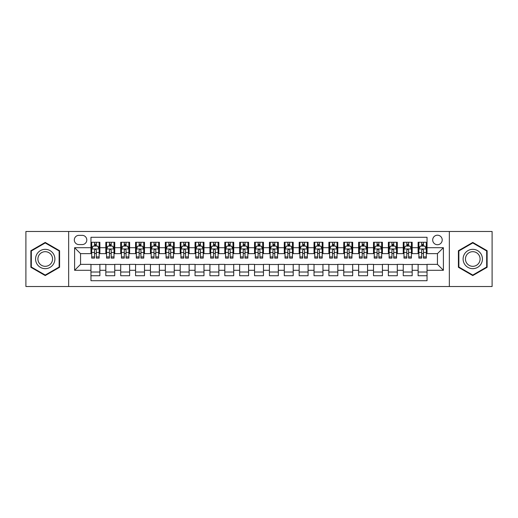 <?xml version="1.0" encoding="UTF-8"?>
<svg xmlns="http://www.w3.org/2000/svg" width="518" height="518" viewBox="0 0 518 518"><rect width="100%" height="100%" fill="white"/><g stroke="black" fill="none" stroke-linecap="round" stroke-linejoin="round"><path stroke-width="0.78" d="M437.451 235.204A4.759 4.759 0 0 0 432.692 239.964A4.759 4.759 0 0 0 437.451 244.723A4.759 4.759 0 0 0 442.21 239.964A4.759 4.759 0 0 0 437.451 235.204M449.346 286.512L492.1 286.512L492.1 231.488L449.346 231.488L449.346 286.512L68.654 286.512L68.654 231.488L25.9 231.488L25.9 286.512L68.654 286.512M427.039 242.269L418.117 242.269L418.117 247.701L412.173 247.701L412.173 253.645L418.117 253.645L418.117 247.701M412.173 247.701L412.173 242.269L403.25 242.269L403.25 247.701L397.3 247.701L397.3 253.645L403.25 253.645L403.25 247.701M397.3 247.701L397.3 242.269L388.377 242.269L388.377 247.701L382.426 247.701L382.426 253.645L388.377 253.645L388.377 247.701M382.426 247.701L382.426 242.269L373.504 242.269L373.504 247.701L367.56 247.701L367.56 253.645L373.504 253.645L373.504 247.701M367.56 247.701L367.56 242.269L358.637 242.269L358.637 247.701L352.687 247.701L352.687 253.645L358.637 253.645L358.637 247.701M352.687 247.701L352.687 242.269L343.764 242.269L343.764 247.701L337.814 247.701L337.814 253.645L343.764 253.645L343.764 247.701M337.814 247.701L337.814 242.269L328.891 242.269L328.891 247.701L322.947 247.701L322.947 253.645L328.891 253.645L328.891 247.701M322.947 247.701L322.947 242.269L314.025 242.269L314.025 247.701L308.074 247.701L308.074 253.645L314.025 253.645L314.025 247.701M308.074 247.701L308.074 242.269L299.151 242.269L299.151 247.701L293.201 247.701L293.201 253.645L299.151 253.645L299.151 247.701M293.201 247.701L293.201 242.269L284.278 242.269L284.278 247.701L278.334 247.701L278.334 253.645L284.278 253.645L284.278 247.701M278.334 247.701L278.334 242.269L269.412 242.269L269.412 247.701L263.461 247.701L263.461 253.645L269.412 253.645L269.412 247.701M263.461 247.701L263.461 242.269L254.539 242.269L254.539 247.701L248.588 247.701L248.588 253.645L254.539 253.645L254.539 247.701M248.588 247.701L248.588 242.269L239.666 242.269L239.666 247.701L233.722 247.701L233.722 253.645L239.666 253.645L239.666 247.701M233.722 247.701L233.722 242.269L224.799 242.269L224.799 247.701L218.849 247.701L218.849 253.645L224.799 253.645L224.799 247.701M218.849 247.701L218.849 242.269L209.926 242.269L209.926 247.701L203.975 247.701L203.975 253.645L209.926 253.645L209.926 247.701M203.975 247.701L203.975 242.269L195.053 242.269L195.053 247.701L189.109 247.701L189.109 253.645L195.053 253.645L195.053 247.701M189.109 247.701L189.109 242.269L180.186 242.269L180.186 247.701L174.236 247.701L174.236 253.645L180.186 253.645L180.186 247.701M174.236 247.701L174.236 242.269L165.313 242.269L165.313 247.701L159.363 247.701L159.363 253.645L165.313 253.645L165.313 247.701M159.363 247.701L159.363 242.269L150.44 242.269L150.44 247.701L144.496 247.701L144.496 253.645L150.44 253.645L150.44 247.701M144.496 247.701L144.496 242.269L135.574 242.269L135.574 247.701L129.623 247.701L129.623 253.645L135.574 253.645L135.574 247.701M129.623 247.701L129.623 242.269L120.7 242.269L120.7 247.701L114.75 247.701L114.75 253.645L120.7 253.645L120.7 247.701M114.75 247.701L114.75 242.269L105.827 242.269L105.827 253.645L99.883 253.645L99.883 242.269L90.961 242.269M90.961 275.731L99.883 275.731L99.883 264.355L105.827 264.355L105.827 275.731L114.75 275.731L114.75 264.355L120.7 264.355L120.7 270.299L114.75 270.299M120.7 270.299L120.7 275.731L129.623 275.731L129.623 264.355L135.574 264.355L135.574 270.299L129.623 270.299M135.574 270.299L135.574 275.731L144.496 275.731L144.496 264.355L150.44 264.355L150.44 270.299L144.496 270.299M150.44 270.299L150.44 275.731L159.363 275.731L159.363 264.355L165.313 264.355L165.313 270.299L159.363 270.299M165.313 270.299L165.313 275.731L174.236 275.731L174.236 264.355L180.186 264.355L180.186 270.299L174.236 270.299M180.186 270.299L180.186 275.731L189.109 275.731L189.109 264.355L195.053 264.355L195.053 270.299L189.109 270.299M195.053 270.299L195.053 275.731L203.975 275.731L203.975 264.355L209.926 264.355L209.926 270.299L203.975 270.299M209.926 270.299L209.926 275.731L218.849 275.731L218.849 264.355L224.799 264.355L224.799 270.299L218.849 270.299M224.799 270.299L224.799 275.731L233.722 275.731L233.722 264.355L239.666 264.355L239.666 270.299L233.722 270.299M239.666 270.299L239.666 275.731L248.588 275.731L248.588 264.355L254.539 264.355L254.539 270.299L248.588 270.299M254.539 270.299L254.539 275.731L263.461 275.731L263.461 264.355L269.412 264.355L269.412 270.299L263.461 270.299M269.412 270.299L269.412 275.731L278.334 275.731L278.334 264.355L284.278 264.355L284.278 270.299L278.334 270.299M284.278 270.299L284.278 275.731L293.201 275.731L293.201 264.355L299.151 264.355L299.151 270.299L293.201 270.299M299.151 270.299L299.151 275.731L308.074 275.731L308.074 264.355L314.025 264.355L314.025 270.299L308.074 270.299M314.025 270.299L314.025 275.731L322.947 275.731L322.947 264.355L328.891 264.355L328.891 270.299L322.947 270.299M328.891 270.299L328.891 275.731L337.814 275.731L337.814 264.355L343.764 264.355L343.764 270.299L337.814 270.299M343.764 270.299L343.764 275.731L352.687 275.731L352.687 264.355L358.637 264.355L358.637 270.299L352.687 270.299M358.637 270.299L358.637 275.731L367.56 275.731L367.56 264.355L373.504 264.355L373.504 270.299L367.56 270.299M373.504 270.299L373.504 275.731L382.426 275.731L382.426 264.355L388.377 264.355L388.377 270.299L382.426 270.299M388.377 270.299L388.377 275.731L397.3 275.731L397.3 264.355L403.25 264.355L403.25 270.299L397.3 270.299M403.25 270.299L403.25 275.731L412.173 275.731L412.173 264.355L418.117 264.355L418.117 270.299L412.173 270.299M78.917 244.574L82.187 244.574A4.61 4.61 0 0 0 86.797 239.964A4.61 4.61 0 0 0 82.187 235.353L78.917 235.353A4.61 4.61 0 0 0 74.307 239.964A4.61 4.61 0 0 0 78.917 244.574M449.346 231.488L68.654 231.488M427.039 247.701L427.039 237.289L90.961 237.289L90.961 253.645L80.549 253.645L80.549 264.355L90.961 264.355L90.961 280.711L427.039 280.711L427.039 264.355L437.451 264.355L437.451 253.645L427.039 253.645L427.039 247.701L443.395 247.701L443.395 270.299L427.039 270.299M90.961 270.299L74.605 270.299L74.605 247.701L90.961 247.701M418.117 270.299L418.117 275.731L427.039 275.731M90.961 245.985L91.705 245.985M94.529 245.985L96.316 245.985M99.139 245.985L99.883 245.985M90.961 253.496L91.705 253.496M94.529 253.496L96.316 253.496M99.139 253.496L99.883 253.496M90.961 264.504L99.883 264.504M90.961 272.015L99.883 272.015M105.827 253.496L106.572 253.496M109.402 253.496L111.182 253.496M114.012 253.496L114.75 253.496M105.827 245.985L106.572 245.985M109.402 245.985L111.182 245.985M114.012 245.985L114.75 245.985M105.827 264.504L114.75 264.504M105.827 272.015L114.75 272.015M120.7 264.504L129.623 264.504M120.7 272.015L129.623 272.015M120.7 245.985L121.445 245.985M124.268 245.985L126.055 245.985M128.878 245.985L129.623 245.985M120.7 253.496L121.445 253.496M124.268 253.496L126.055 253.496M128.878 253.496L129.623 253.496M135.574 264.504L144.496 264.504M135.574 272.015L144.496 272.015M135.574 245.985L136.318 245.985M139.141 245.985L140.928 245.985M143.751 245.985L144.496 245.985M135.574 253.496L136.318 253.496M139.141 253.496L140.928 253.496M143.751 253.496L144.496 253.496M150.44 264.504L159.363 264.504M150.44 272.015L159.363 272.015M150.44 245.985L151.185 245.985M154.014 245.985L155.795 245.985M158.625 245.985L159.363 245.985M150.44 253.496L151.185 253.496M154.014 253.496L155.795 253.496M158.625 253.496L159.363 253.496M165.313 264.504L174.236 264.504M165.313 272.015L174.236 272.015M165.313 245.985L166.058 245.985M168.881 245.985L170.668 245.985M173.491 245.985L174.236 245.985M165.313 253.496L166.058 253.496M168.881 253.496L170.668 253.496M173.491 253.496L174.236 253.496M180.186 264.504L189.109 264.504M180.186 272.015L189.109 272.015M180.186 245.985L180.931 245.985M183.754 245.985L185.541 245.985M188.364 245.985L189.109 245.985M180.186 253.496L180.931 253.496M183.754 253.496L185.541 253.496M188.364 253.496L189.109 253.496M195.053 264.504L203.975 264.504M195.053 272.015L203.975 272.015M195.053 245.985L195.798 245.985M198.627 245.985L200.408 245.985M203.237 245.985L203.975 245.985M195.053 253.496L195.798 253.496M198.627 253.496L200.408 253.496M203.237 253.496L203.975 253.496M209.926 264.504L218.849 264.504M209.926 272.015L218.849 272.015M209.926 245.985L210.671 245.985M213.494 245.985L215.281 245.985M218.104 245.985L218.849 245.985M209.926 253.496L210.671 253.496M213.494 253.496L215.281 253.496M218.104 253.496L218.849 253.496M224.799 264.504L233.722 264.504M224.799 272.015L233.722 272.015M224.799 245.985L225.544 245.985M228.367 245.985L230.147 245.985M232.977 245.985L233.722 245.985M224.799 253.496L225.544 253.496M228.367 253.496L230.147 253.496M232.977 253.496L233.722 253.496M239.666 264.504L248.588 264.504M239.666 272.015L248.588 272.015M239.666 245.985L240.41 245.985M243.24 245.985L245.02 245.985M247.85 245.985L248.588 245.985M239.666 253.496L240.41 253.496M243.24 253.496L245.02 253.496M247.85 253.496L248.588 253.496M254.539 264.504L263.461 264.504M254.539 272.015L263.461 272.015M254.539 245.985L255.283 245.985M258.106 245.985L259.894 245.985M262.717 245.985L263.461 245.985M254.539 253.496L255.283 253.496M258.106 253.496L259.894 253.496M262.717 253.496L263.461 253.496M269.412 264.504L278.334 264.504M269.412 272.015L278.334 272.015M269.412 245.985L270.15 245.985M272.98 245.985L274.76 245.985M277.59 245.985L278.334 245.985M269.412 253.496L270.15 253.496M272.98 253.496L274.76 253.496M277.59 253.496L278.334 253.496M284.278 264.504L293.201 264.504M284.278 272.015L293.201 272.015M284.278 245.985L285.023 245.985M287.853 245.985L289.633 245.985M292.456 245.985L293.201 245.985M284.278 253.496L285.023 253.496M287.853 253.496L289.633 253.496M292.456 253.496L293.201 253.496M299.151 264.504L308.074 264.504M299.151 272.015L308.074 272.015M299.151 245.985L299.896 245.985M302.719 245.985L304.506 245.985M307.329 245.985L308.074 245.985M299.151 253.496L299.896 253.496M302.719 253.496L304.506 253.496M307.329 253.496L308.074 253.496M314.025 264.504L322.947 264.504M314.025 272.015L322.947 272.015M314.025 245.985L314.763 245.985M317.592 245.985L319.373 245.985M322.202 245.985L322.947 245.985M314.025 253.496L314.763 253.496M317.592 253.496L319.373 253.496M322.202 253.496L322.947 253.496M328.891 264.504L337.814 264.504M328.891 272.015L337.814 272.015M328.891 245.985L329.636 245.985M332.459 245.985L334.246 245.985M337.069 245.985L337.814 245.985M328.891 253.496L329.636 253.496M332.459 253.496L334.246 253.496M337.069 253.496L337.814 253.496M343.764 264.504L352.687 264.504M343.764 272.015L352.687 272.015M343.764 245.985L344.509 245.985M347.332 245.985L349.119 245.985M351.942 245.985L352.687 245.985M343.764 253.496L344.509 253.496M347.332 253.496L349.119 253.496M351.942 253.496L352.687 253.496M358.637 264.504L367.56 264.504M358.637 272.015L367.56 272.015M358.637 245.985L359.375 245.985M362.205 245.985L363.986 245.985M366.815 245.985L367.56 245.985M358.637 253.496L359.375 253.496M362.205 253.496L363.986 253.496M366.815 253.496L367.56 253.496M373.504 264.504L382.426 264.504M373.504 272.015L382.426 272.015M373.504 245.985L374.249 245.985M377.072 245.985L378.859 245.985M381.682 245.985L382.426 245.985M373.504 253.496L374.249 253.496M377.072 253.496L378.859 253.496M381.682 253.496L382.426 253.496M388.377 264.504L397.3 264.504M388.377 272.015L397.3 272.015M388.377 245.985L389.122 245.985M391.945 245.985L393.732 245.985M396.555 245.985L397.3 245.985M388.377 253.496L389.122 253.496M391.945 253.496L393.732 253.496M396.555 253.496L397.3 253.496M403.25 264.504L412.173 264.504M403.25 272.015L412.173 272.015M403.25 245.985L403.988 245.985M406.818 245.985L408.598 245.985M411.428 245.985L412.173 245.985M403.25 253.496L403.988 253.496M406.818 253.496L408.598 253.496M411.428 253.496L412.173 253.496M418.117 264.504L427.039 264.504M418.117 272.015L427.039 272.015M418.117 245.985L418.861 245.985M421.684 245.985L423.471 245.985M426.295 245.985L427.039 245.985M418.117 253.496L418.861 253.496M421.684 253.496L423.471 253.496M426.295 253.496L427.039 253.496M80.549 253.645L74.605 247.701M80.549 264.355L74.605 270.299M443.395 247.701L437.451 253.645M443.395 270.299L437.451 264.355M45.234 275.57L59.583 267.288L59.583 250.712L45.234 242.43L30.879 250.712L30.879 267.288L45.234 275.57M487.121 250.712L472.766 242.43L458.417 250.712L458.417 267.288L472.766 275.57L487.121 267.288L487.121 250.712M96.316 244.205L94.529 244.205M99.139 256.896L96.316 256.896L96.316 258.106L99.139 258.106L99.139 249.035L97.649 246.063L93.188 246.063L91.705 249.035L91.705 258.106L94.529 258.106L94.529 256.896L91.705 256.896M91.705 249.035L91.705 242.269M99.139 249.035L99.139 242.269M94.529 246.063L94.529 242.269M96.316 242.269L96.316 246.063M96.316 256.896L96.316 250.149C95.72 249.009 95.124 249.009 94.529 250.149L94.529 256.896M45.234 249.333A9.667 9.667 0 0 0 35.567 259A9.667 9.667 0 0 0 45.234 268.667A9.667 9.667 0 0 0 54.895 259A9.667 9.667 0 0 0 45.234 249.333M45.234 251.683A7.317 7.317 0 0 0 37.911 259A7.317 7.317 0 0 0 45.234 266.317A7.317 7.317 0 0 0 52.551 259A7.317 7.317 0 0 0 45.234 251.683M59.136 267.029L45.234 275.058L31.326 267.029L31.326 250.971L45.234 242.942L59.136 250.971L59.136 267.029M464.4 254.17A9.667 9.667 0 0 0 467.935 267.372A9.667 9.667 0 0 0 481.138 263.83A9.667 9.667 0 0 0 477.602 250.628A9.667 9.667 0 0 0 464.4 254.17M466.433 255.342A7.317 7.317 0 0 0 469.107 265.339A7.317 7.317 0 0 0 479.105 262.658A7.317 7.317 0 0 0 476.424 252.661A7.317 7.317 0 0 0 466.433 255.342M486.674 250.971L486.674 267.029L472.766 275.058L458.864 267.029L458.864 250.971L472.766 242.942L486.674 250.971M111.182 244.205L109.402 244.205M114.012 256.896L111.182 256.896L111.182 258.106L114.012 258.106L114.012 249.035L112.523 246.063L108.061 246.063L106.572 249.035L106.572 258.106L109.402 258.106L109.402 256.896L106.572 256.896M106.572 249.035L106.572 242.269M114.012 249.035L114.012 242.269M109.402 246.063L109.402 242.269M111.182 242.269L111.182 246.063M111.182 256.896L111.182 250.149C110.593 249.009 109.997 249.009 109.402 250.149L109.402 256.896M126.055 244.205L124.268 244.205M128.878 256.896L126.055 256.896L126.055 258.106L128.878 258.106L128.878 249.035L127.396 246.063L122.934 246.063L121.445 249.035L121.445 258.106L124.268 258.106L124.268 256.896L121.445 256.896M121.445 249.035L121.445 242.269M128.878 249.035L128.878 242.269M124.268 246.063L124.268 242.269M126.055 242.269L126.055 246.063M126.055 256.896L126.055 250.149C125.46 249.009 124.864 249.009 124.268 250.149L124.268 256.896M140.928 244.205L139.141 244.205M143.751 256.896L140.928 256.896L140.928 258.106L143.751 258.106L143.751 249.035L142.262 246.063L137.801 246.063L136.318 249.035L136.318 258.106L139.141 258.106L139.141 256.896L136.318 256.896M136.318 249.035L136.318 242.269M143.751 249.035L143.751 242.269M139.141 246.063L139.141 242.269M140.928 242.269L140.928 246.063M140.928 256.896L140.928 250.149C140.333 249.009 139.737 249.009 139.141 250.149L139.141 256.896M155.795 244.205L154.014 244.205M158.625 256.896L155.795 256.896L155.795 258.106L158.625 258.106L158.625 249.035L157.135 246.063L152.674 246.063L151.185 249.035L151.185 258.106L154.014 258.106L154.014 256.896L151.185 256.896M151.185 249.035L151.185 242.269M158.625 249.035L158.625 242.269M154.014 246.063L154.014 242.269M155.795 242.269L155.795 246.063M155.795 256.896L155.795 250.149C155.206 249.009 154.61 249.009 154.014 250.149L154.014 256.896M170.668 244.205L168.881 244.205M173.491 256.896L170.668 256.896L170.668 258.106L173.491 258.106L173.491 249.035L172.008 246.063L167.547 246.063L166.058 249.035L166.058 258.106L168.881 258.106L168.881 256.896L166.058 256.896M166.058 249.035L166.058 242.269M173.491 249.035L173.491 242.269M168.881 246.063L168.881 242.269M170.668 242.269L170.668 246.063M170.668 256.896L170.668 250.149C170.072 249.009 169.477 249.009 168.881 250.149L168.881 256.896M185.541 244.205L183.754 244.205M188.364 256.896L185.541 256.896L185.541 258.106L188.364 258.106L188.364 249.035L186.875 246.063L182.414 246.063L180.931 249.035L180.931 258.106L183.754 258.106L183.754 256.896L180.931 256.896M180.931 249.035L180.931 242.269M188.364 249.035L188.364 242.269M183.754 246.063L183.754 242.269M185.541 242.269L185.541 246.063M185.541 256.896L185.541 250.149C184.945 249.009 184.35 249.009 183.754 250.149L183.754 256.896M200.408 244.205L198.627 244.205M203.237 256.896L200.408 256.896L200.408 258.106L203.237 258.106L203.237 249.035L201.748 246.063L197.287 246.063L195.798 249.035L195.798 258.106L198.627 258.106L198.627 256.896L195.798 256.896M195.798 249.035L195.798 242.269M203.237 249.035L203.237 242.269M198.627 246.063L198.627 242.269M200.408 242.269L200.408 246.063M200.408 256.896L200.408 250.149C199.812 249.009 199.223 249.009 198.627 250.149L198.627 256.896M215.281 244.205L213.494 244.205M218.104 256.896L215.281 256.896L215.281 258.106L218.104 258.106L218.104 249.035L216.621 246.063L212.16 246.063L210.671 249.035L210.671 258.106L213.494 258.106L213.494 256.896L210.671 256.896M210.671 249.035L210.671 242.269M218.104 249.035L218.104 242.269M213.494 246.063L213.494 242.269M215.281 242.269L215.281 246.063M215.281 256.896L215.281 250.149C214.685 249.009 214.089 249.009 213.494 250.149L213.494 256.896M230.147 244.205L228.367 244.205M232.977 256.896L230.147 256.896L230.147 258.106L232.977 258.106L232.977 249.035L231.488 246.063L227.026 246.063L225.544 249.035L225.544 258.106L228.367 258.106L228.367 256.896L225.544 256.896M225.544 249.035L225.544 242.269M232.977 249.035L232.977 242.269M228.367 246.063L228.367 242.269M230.147 242.269L230.147 246.063M230.147 256.896L230.147 250.149C229.558 249.009 228.962 249.009 228.367 250.149L228.367 256.896M245.02 244.205L243.24 244.205M247.85 256.896L245.02 256.896L245.02 258.106L247.85 258.106L247.85 249.035L246.361 246.063L241.9 246.063L240.41 249.035L240.41 258.106L243.24 258.106L243.24 256.896L240.41 256.896M240.41 249.035L240.41 242.269M247.85 249.035L247.85 242.269M243.24 246.063L243.24 242.269M245.02 242.269L245.02 246.063M245.02 256.896L245.02 250.149C244.425 249.009 243.836 249.009 243.24 250.149L243.24 256.896M259.894 244.205L258.106 244.205M262.717 256.896L259.894 256.896L259.894 258.106L262.717 258.106L262.717 249.035L261.227 246.063L256.773 246.063L255.283 249.035L255.283 258.106L258.106 258.106L258.106 256.896L255.283 256.896M255.283 249.035L255.283 242.269M262.717 249.035L262.717 242.269M258.106 246.063L258.106 242.269M259.894 242.269L259.894 246.063M259.894 256.896L259.894 250.149C259.298 249.009 258.702 249.009 258.106 250.149L258.106 256.896M274.76 244.205L272.98 244.205M277.59 256.896L274.76 256.896L274.76 258.106L277.59 258.106L277.59 249.035L276.1 246.063L271.639 246.063L270.15 249.035L270.15 258.106L272.98 258.106L272.98 256.896L270.15 256.896M270.15 249.035L270.15 242.269M277.59 249.035L277.59 242.269M272.98 246.063L272.98 242.269M274.76 242.269L274.76 246.063M274.76 256.896L274.76 250.149C274.171 249.009 273.575 249.009 272.98 250.149L272.98 256.896M289.633 244.205L287.853 244.205M292.456 256.896L289.633 256.896L289.633 258.106L292.456 258.106L292.456 249.035L290.974 246.063L286.512 246.063L285.023 249.035L285.023 258.106L287.853 258.106L287.853 256.896L285.023 256.896M285.023 249.035L285.023 242.269M292.456 249.035L292.456 242.269M287.853 246.063L287.853 242.269M289.633 242.269L289.633 246.063M289.633 256.896L289.633 250.149C289.038 249.009 288.442 249.009 287.853 250.149L287.853 256.896M304.506 244.205L302.719 244.205M307.329 256.896L304.506 256.896L304.506 258.106L307.329 258.106L307.329 249.035L305.84 246.063L301.379 246.063L299.896 249.035L299.896 258.106L302.719 258.106L302.719 256.896L299.896 256.896M299.896 249.035L299.896 242.269M307.329 249.035L307.329 242.269M302.719 246.063L302.719 242.269M304.506 242.269L304.506 246.063M304.506 256.896L304.506 250.149C303.911 249.009 303.315 249.009 302.719 250.149L302.719 256.896M319.373 244.205L317.592 244.205M322.202 256.896L319.373 256.896L319.373 258.106L322.202 258.106L322.202 249.035L320.713 246.063L316.252 246.063L314.763 249.035L314.763 258.106L317.592 258.106L317.592 256.896L314.763 256.896M314.763 249.035L314.763 242.269M322.202 249.035L322.202 242.269M317.592 246.063L317.592 242.269M319.373 242.269L319.373 246.063M319.373 256.896L319.373 250.149C318.784 249.009 318.188 249.009 317.592 250.149L317.592 256.896M334.246 244.205L332.459 244.205M337.069 256.896L334.246 256.896L334.246 258.106L337.069 258.106L337.069 249.035L335.586 246.063L331.125 246.063L329.636 249.035L329.636 258.106L332.459 258.106L332.459 256.896L329.636 256.896M329.636 249.035L329.636 242.269M337.069 249.035L337.069 242.269M332.459 246.063L332.459 242.269M334.246 242.269L334.246 246.063M334.246 256.896L334.246 250.149C333.65 249.009 333.055 249.009 332.459 250.149L332.459 256.896M349.119 244.205L347.332 244.205M351.942 256.896L349.119 256.896L349.119 258.106L351.942 258.106L351.942 249.035L350.453 246.063L345.992 246.063L344.509 249.035L344.509 258.106L347.332 258.106L347.332 256.896L344.509 256.896M344.509 249.035L344.509 242.269M351.942 249.035L351.942 242.269M347.332 246.063L347.332 242.269M349.119 242.269L349.119 246.063M349.119 256.896L349.119 250.149C348.523 249.009 347.928 249.009 347.332 250.149L347.332 256.896M363.986 244.205L362.205 244.205M366.815 256.896L363.986 256.896L363.986 258.106L366.815 258.106L366.815 249.035L365.326 246.063L360.865 246.063L359.375 249.035L359.375 258.106L362.205 258.106L362.205 256.896L359.375 256.896M359.375 249.035L359.375 242.269M366.815 249.035L366.815 242.269M362.205 246.063L362.205 242.269M363.986 242.269L363.986 246.063M363.986 256.896L363.986 250.149C363.396 249.009 362.801 249.009 362.205 250.149L362.205 256.896M378.859 244.205L377.072 244.205M381.682 256.896L378.859 256.896L378.859 258.106L381.682 258.106L381.682 249.035L380.199 246.063L375.738 246.063L374.249 249.035L374.249 258.106L377.072 258.106L377.072 256.896L374.249 256.896M374.249 249.035L374.249 242.269M381.682 249.035L381.682 242.269M377.072 246.063L377.072 242.269M378.859 242.269L378.859 246.063M378.859 256.896L378.859 250.149C378.263 249.009 377.667 249.009 377.072 250.149L377.072 256.896M393.732 244.205L391.945 244.205M396.555 256.896L393.732 256.896L393.732 258.106L396.555 258.106L396.555 249.035L395.066 246.063L390.604 246.063L389.122 249.035L389.122 258.106L391.945 258.106L391.945 256.896L389.122 256.896M389.122 249.035L389.122 242.269M396.555 249.035L396.555 242.269M391.945 246.063L391.945 242.269M393.732 242.269L393.732 246.063M393.732 256.896L393.732 250.149C393.136 249.009 392.54 249.009 391.945 250.149L391.945 256.896M408.598 244.205L406.818 244.205M411.428 256.896L408.598 256.896L408.598 258.106L411.428 258.106L411.428 249.035L409.939 246.063L405.477 246.063L403.988 249.035L403.988 258.106L406.818 258.106L406.818 256.896L403.988 256.896M403.988 249.035L403.988 242.269M411.428 249.035L411.428 242.269M406.818 246.063L406.818 242.269M408.598 242.269L408.598 246.063M408.598 256.896L408.598 250.149C408.009 249.009 407.413 249.009 406.818 250.149L406.818 256.896M423.471 244.205L421.684 244.205M426.295 256.896L423.471 256.896L423.471 258.106L426.295 258.106L426.295 249.035L424.812 246.063L420.351 246.063L418.861 249.035L418.861 258.106L421.684 258.106L421.684 256.896L418.861 256.896M418.861 249.035L418.861 242.269M426.295 249.035L426.295 242.269M421.684 246.063L421.684 242.269M423.471 242.269L423.471 246.063M423.471 256.896L423.471 250.149C422.876 249.009 422.28 249.009 421.684 250.149L421.684 256.896M105.827 270.299L99.883 270.299M105.827 247.701L99.883 247.701M99.1 248.964L91.738 248.964M91.705 246.879L92.78 246.879M98.064 246.879L99.139 246.879M94.529 252.486L91.705 252.486M99.139 252.486L96.316 252.486M96.316 245.15L94.529 245.15M113.973 248.964L106.611 248.964M106.572 246.879L107.653 246.879M112.93 246.879L114.012 246.879M109.402 252.486L106.572 252.486M114.012 252.486L111.182 252.486M111.182 245.15L109.402 245.15M128.846 248.964L121.484 248.964M121.445 246.879L122.52 246.879M127.804 246.879L128.878 246.879M124.268 252.486L121.445 252.486M128.878 252.486L126.055 252.486M126.055 245.15L124.268 245.15M143.713 248.964L136.351 248.964M136.318 246.879L137.393 246.879M142.67 246.879L143.751 246.879M139.141 252.486L136.318 252.486M143.751 252.486L140.928 252.486M140.928 245.15L139.141 245.15M158.586 248.964L151.224 248.964M151.185 246.879L152.266 246.879M157.543 246.879L158.625 246.879M154.014 252.486L151.185 252.486M158.625 252.486L155.795 252.486M155.795 245.15L154.014 245.15M173.459 248.964L166.097 248.964M166.058 246.879L167.133 246.879M172.416 246.879L173.491 246.879M168.881 252.486L166.058 252.486M173.491 252.486L170.668 252.486M170.668 245.15L168.881 245.15M188.325 248.964L180.963 248.964M180.931 246.879L182.006 246.879M187.283 246.879L188.364 246.879M183.754 252.486L180.931 252.486M188.364 252.486L185.541 252.486M185.541 245.15L183.754 245.15M203.198 248.964L195.836 248.964M195.798 246.879L196.879 246.879M202.156 246.879L203.237 246.879M198.627 252.486L195.798 252.486M203.237 252.486L200.408 252.486M200.408 245.15L198.627 245.15M218.065 248.964L210.709 248.964M210.671 246.879L211.745 246.879M217.029 246.879L218.104 246.879M213.494 252.486L210.671 252.486M218.104 252.486L215.281 252.486M215.281 245.15L213.494 245.15M232.938 248.964L225.576 248.964M225.544 246.879L226.619 246.879M231.896 246.879L232.977 246.879M228.367 252.486L225.544 252.486M232.977 252.486L230.147 252.486M230.147 245.15L228.367 245.15M247.811 248.964L240.449 248.964M240.41 246.879L241.492 246.879M246.769 246.879L247.85 246.879M243.24 252.486L240.41 252.486M247.85 252.486L245.02 252.486M245.02 245.15L243.24 245.15M262.678 248.964L255.322 248.964M255.283 246.879L256.358 246.879M261.642 246.879L262.717 246.879M258.106 252.486L255.283 252.486M262.717 252.486L259.894 252.486M259.894 245.15L258.106 245.15M277.551 248.964L270.189 248.964M270.15 246.879L271.231 246.879M276.508 246.879L277.59 246.879M272.98 252.486L270.15 252.486M277.59 252.486L274.76 252.486M274.76 245.15L272.98 245.15M292.424 248.964L285.062 248.964M285.023 246.879L286.104 246.879M291.381 246.879L292.456 246.879M287.853 252.486L285.023 252.486M292.456 252.486L289.633 252.486M289.633 245.15L287.853 245.15M307.291 248.964L299.935 248.964M299.896 246.879L300.971 246.879M306.255 246.879L307.329 246.879M302.719 252.486L299.896 252.486M307.329 252.486L304.506 252.486M304.506 245.15L302.719 245.15M322.164 248.964L314.802 248.964M314.763 246.879L315.844 246.879M321.121 246.879L322.202 246.879M317.592 252.486L314.763 252.486M322.202 252.486L319.373 252.486M319.373 245.15L317.592 245.15M337.037 248.964L329.675 248.964M329.636 246.879L330.717 246.879M335.994 246.879L337.069 246.879M332.459 252.486L329.636 252.486M337.069 252.486L334.246 252.486M334.246 245.15L332.459 245.15M351.903 248.964L344.541 248.964M344.509 246.879L345.584 246.879M350.867 246.879L351.942 246.879M347.332 252.486L344.509 252.486M351.942 252.486L349.119 252.486M349.119 245.15L347.332 245.15M366.776 248.964L359.414 248.964M359.375 246.879L360.457 246.879M365.734 246.879L366.815 246.879M362.205 252.486L359.375 252.486M366.815 252.486L363.986 252.486M363.986 245.15L362.205 245.15M381.649 248.964L374.287 248.964M374.249 246.879L375.33 246.879M380.607 246.879L381.682 246.879M377.072 252.486L374.249 252.486M381.682 252.486L378.859 252.486M378.859 245.15L377.072 245.15M396.516 248.964L389.154 248.964M389.122 246.879L390.196 246.879M395.48 246.879L396.555 246.879M391.945 252.486L389.122 252.486M396.555 252.486L393.732 252.486M393.732 245.15L391.945 245.15M411.389 248.964L404.027 248.964M403.988 246.879L405.07 246.879M410.347 246.879L411.428 246.879M406.818 252.486L403.988 252.486M411.428 252.486L408.598 252.486M408.598 245.15L406.818 245.15M426.262 248.964L418.9 248.964M418.861 246.879L419.936 246.879M425.22 246.879L426.295 246.879M421.684 252.486L418.861 252.486M426.295 252.486L423.471 252.486M423.471 245.15L421.684 245.15"/></g></svg>
